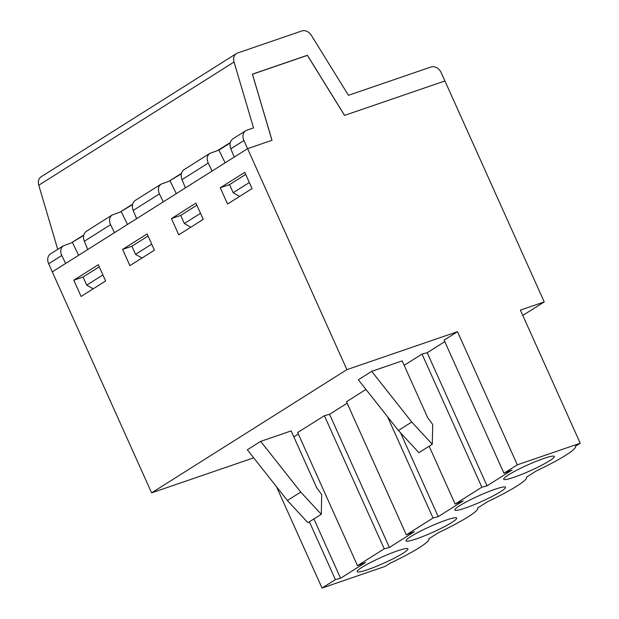 <?xml version="1.0" encoding="UTF-8"?>
<svg xmlns="http://www.w3.org/2000/svg" width="619" height="619" viewBox="0 0 619 619"><rect width="100%" height="100%" fill="white"/><g stroke="black" fill="none" stroke-linecap="round" stroke-linejoin="round"><path stroke-width="0.93" d="M432.279 444.241L418.924 452.675L398.404 430.476L358.331 379.764L371.694 371.33L402.157 360.885L427.636 417.57L432.712 424.526L432.279 444.241L411.759 422.042L371.694 371.33M580.227 443.235L520.401 310.104L544.24 301.925L444.929 80.957L344.535 115.397L307.388 55.37L252.428 74.226L271.95 140.304L247.585 148.661L346.888 369.636L457.487 331.691L444.125 340.117L503.959 473.249L512.021 470.069L487.037 485.838L481.853 487.199L455.135 504.059L463.205 500.879L438.213 516.641L433.037 518.01L406.319 534.862L414.382 531.682L389.397 547.451L384.213 548.813L357.496 565.673L365.558 562.493L340.574 578.254L335.39 579.624L322.035 588.05L384.948 566.462L389.838 563.375A55.989 6.391 155.8 0 0 428.975 538.901A55.989 6.391 155.8 0 0 428.874 538.747L438.662 532.572A55.989 6.391 155.8 0 0 477.791 508.098A55.989 6.391 155.8 0 0 477.698 507.936L487.478 501.761A55.989 6.391 155.8 0 0 526.614 477.288A55.989 6.391 155.8 0 0 526.521 477.133L536.302 470.958A55.989 6.391 155.8 0 0 575.438 446.485A55.989 6.391 155.8 0 0 575.337 446.322L580.227 443.235L517.314 464.823L503.959 473.249M346.888 369.636L151.609 492.863L253.682 457.843M298.335 434.027L293.824 436.867M347.151 403.217L329.563 414.32L324.379 415.682L297.662 432.542L357.496 565.673M365.976 389.436L346.485 401.731L406.319 534.862M444.798 341.603L427.203 352.706L422.019 354.068L404.161 365.342M300.764 492.09L287.402 500.516L247.337 449.804L260.692 441.378L300.764 492.09L321.284 514.288L321.71 494.573L316.634 487.617L291.154 430.925L260.692 441.378M544.24 301.925L522.8 315.45M403.07 553.224A27.77 3.172 -24.2 0 1 367.64 569.666A27.77 3.172 -24.2 0 1 357.209 571.646A27.77 3.172 -24.2 0 1 381.234 557.371A27.77 3.172 -24.2 0 1 407.867 548.883A27.77 3.172 -24.2 0 1 403.07 553.224M465.279 508.052A27.77 3.172 -24.2 0 1 454.849 510.033A27.77 3.172 -24.2 0 1 478.882 495.757A27.77 3.172 -24.2 0 1 505.506 487.269A27.77 3.172 -24.2 0 1 500.709 491.61A27.77 3.172 -24.2 0 1 465.279 508.052M416.463 538.855A27.77 3.172 -24.2 0 1 406.025 540.844A27.77 3.172 -24.2 0 1 430.058 526.568A27.77 3.172 -24.2 0 1 456.69 518.072A27.77 3.172 -24.2 0 1 451.885 522.413A27.77 3.172 -24.2 0 1 416.463 538.855M514.103 477.241A27.77 3.172 -24.2 0 1 503.665 479.23A27.77 3.172 -24.2 0 1 527.697 464.954A27.77 3.172 -24.2 0 1 554.33 456.458A27.77 3.172 -24.2 0 1 549.525 460.799A27.77 3.172 -24.2 0 1 514.103 477.241M322.035 588.05L276.484 486.704M335.39 579.624L309.399 521.786M340.574 578.254L313.91 518.939M384.213 548.813L324.379 415.682M517.314 464.823L457.487 331.691M243.932 140.544L230.825 148.815L234.237 157.087L247.585 148.661L271.996 140.289L252.444 74.141L307.411 55.284L344.582 115.382L444.929 80.957L441.285 72.841A8.96 6.925 57.7 0 0 431.01 66.991L348.458 95.311L311.434 35.461A8.96 6.925 57.7 0 0 301.871 30.95L237.549 53.017A8.96 6.925 57.7 0 0 236.412 53.559A8.96 6.925 57.7 0 0 234.052 62.008L253.535 127.885L246.911 130.152A8.96 6.925 57.7 0 0 245.774 130.694A8.96 6.925 57.7 0 0 243.932 140.544L247.585 148.661L52.298 271.888L151.609 492.863M455.135 504.059L429.145 446.222M481.853 487.199L422.019 354.068M487.037 485.838L427.203 352.706M411.759 422.042L398.404 430.476M220.263 187.781L227.56 204.022L252.065 188.555L244.768 172.322L220.263 187.781L229.533 184.601L245.704 174.403M438.213 516.641L400.516 432.766M433.037 518.01L387.486 416.664M171.44 218.592L178.736 234.825L203.249 219.366L195.944 203.125L171.44 218.592L180.709 215.412L196.881 205.206M122.624 249.395L129.92 265.636L154.425 250.169L147.129 233.936L122.624 249.395L131.893 246.215L148.065 236.017M73.8 280.206L81.097 296.439L105.601 280.98L98.305 264.739L73.8 280.206L83.07 277.026L99.241 266.82M389.397 547.451L329.563 414.32M287.402 500.516L307.922 522.715L321.284 514.288M230.167 143.004L218.909 150.108L209.841 153.373C206.986 155.578 206.444 158.812 208.224 163.076L212.108 171.045L185.414 187.89L182.001 179.626C180.469 175.208 181.158 171.881 184.075 169.629L209.841 153.373M83.813 234.98L71.123 242.981L63.378 245.797C60.523 248.002 59.981 251.237 61.761 255.5L65.645 263.47L52.298 271.888L48.653 263.771A8.96 6.925 57.7 0 1 50.495 253.922L63.378 245.797M132.636 204.169L119.947 212.178L112.194 214.986C109.339 217.192 108.805 220.426 110.584 224.689L114.469 232.659L87.774 249.503L84.362 241.24C82.822 236.822 83.519 233.495 86.436 231.243L112.194 214.986M181.46 173.366L168.77 181.367L161.017 184.183C158.162 186.389 157.628 189.623 159.408 193.886L163.284 201.856L136.598 218.7L133.178 210.437C131.646 206.019 132.334 202.684 135.252 200.44L161.017 184.183M181.352 173.815L168.77 181.367M170.093 180.918L176.291 193.646M190.822 227.204L184.361 223.529L180.709 215.412M184.361 223.529L200.533 213.323M132.528 204.618L119.947 212.178M121.27 211.721L127.475 224.457M141.999 258.015L135.538 254.339L131.893 246.215M135.538 254.339L151.709 244.134M83.712 235.429L71.123 242.981M72.454 242.532L78.652 255.26M93.175 288.818L86.722 285.142L83.07 277.026M86.722 285.142L102.893 274.937M236.412 53.559L41.133 176.786A8.96 6.925 57.7 0 0 38.773 185.236L57.729 249.356M239.638 196.401L233.185 192.718L229.533 184.601M233.185 192.718L249.349 182.52M218.909 150.108L225.115 162.843M230.825 148.815C229.285 144.405 229.982 141.07 232.891 138.826L245.774 130.694M230.276 142.556L217.586 150.564M61.761 255.5L48.653 263.771M110.584 224.689L84.362 241.24M159.408 193.886L133.178 210.437M208.224 163.076L182.001 179.626M234.052 62.008L38.773 185.236"/></g></svg>
